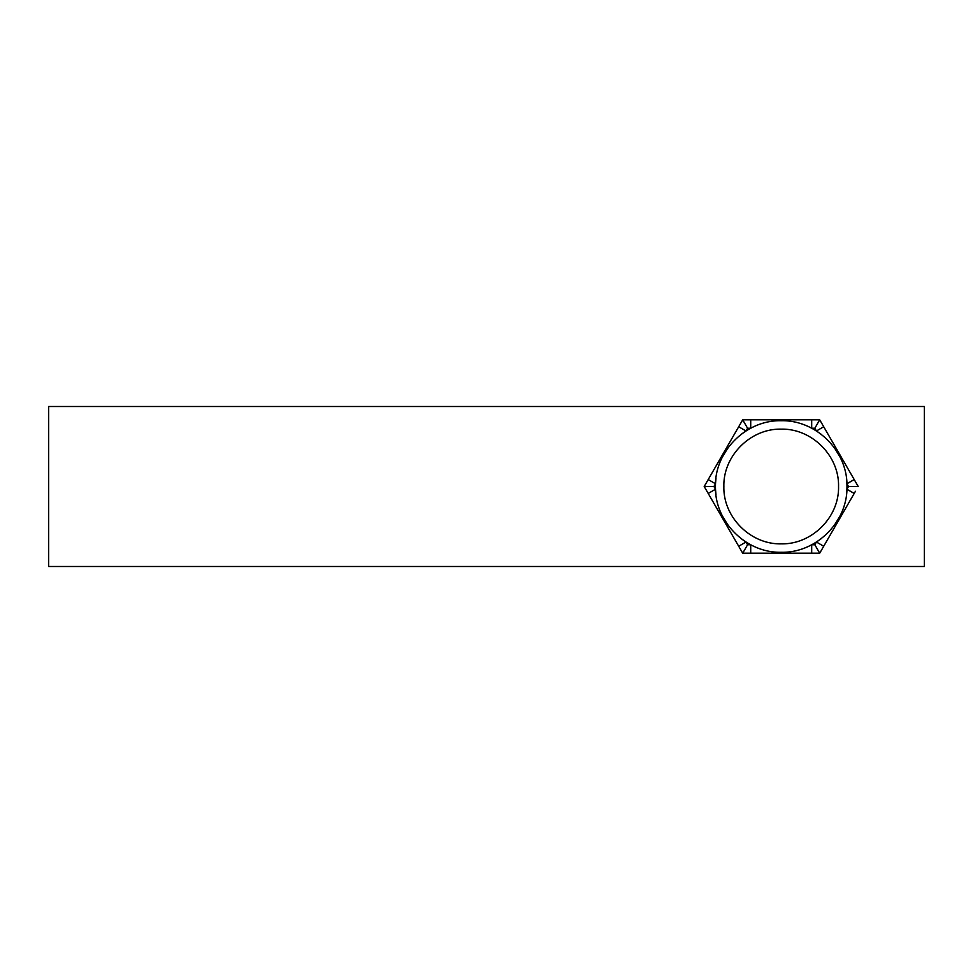 <?xml version="1.0" encoding="UTF-8"?>
<svg xmlns="http://www.w3.org/2000/svg" width="973" height="973" viewBox="0 0 973 973"><rect width="100%" height="100%" fill="white"/><g stroke="black" fill="none" stroke-linecap="round" stroke-linejoin="round"><path stroke-width="1.46" d="M715.982 478.181L715.508 483.763A65.763 65.763 0 0 0 715.447 486.5C714.547 451.363 746.072 419.837 781.21 420.737C816.347 419.837 847.872 451.363 846.972 486.5A65.763 65.763 0 0 0 846.911 483.763L846.437 478.181M846.437 494.819L846.911 489.237A65.763 65.763 0 0 0 846.972 486.5C847.872 521.637 816.347 553.163 781.21 552.263C746.072 553.163 714.547 521.637 715.447 486.5A65.763 65.763 0 0 0 715.508 489.237L715.982 494.819M722.501 516.14L727.743 524.788M741.256 538.738L745.987 542.034A65.763 65.763 0 0 0 750.718 544.771L753.017 545.914M809.402 545.914L811.689 544.771A65.763 65.763 0 0 0 816.42 542.034L821.151 538.738M834.664 524.788L839.906 516.14M753.017 427.086L750.718 428.229A65.763 65.763 0 0 0 745.987 430.966L741.256 434.262M821.151 434.262L816.42 430.966A65.763 65.763 0 0 0 811.689 428.229L809.402 427.086M924.35 406.507L48.65 406.507L48.65 566.493L924.35 566.493L924.35 406.507M855.449 491.28L819.704 553.187L742.703 553.187L704.197 486.5L742.703 419.813L750.718 419.813L742.703 419.813L739.942 424.593M858.21 486.5L854.209 479.555L858.21 486.5L848.492 486.5L858.21 486.5M742.703 419.813L747.568 428.229L750.718 428.229L750.718 419.813L819.704 419.813L854.209 479.555L846.911 483.763L848.492 486.5L846.911 489.237L854.209 493.445M839.906 456.86L834.664 448.212M727.743 448.212L722.501 456.86M819.704 553.187L814.851 544.771L816.42 542.034L823.717 546.242M811.689 553.187L811.689 544.771L814.851 544.771M750.718 553.187L750.718 544.771L747.568 544.771L742.703 553.187L747.568 544.771L745.987 542.034L738.702 546.242M811.689 419.813L811.689 428.229L814.851 428.229L819.704 419.813L814.851 428.229L816.42 430.966L823.717 426.758M708.21 493.445L715.508 489.237L713.927 486.5L704.197 486.5L713.927 486.5L715.508 483.763L708.21 479.555M738.702 426.758L745.987 430.966L747.568 428.229M838.544 486.5C839.334 455.863 811.847 428.375 781.21 429.154C750.572 428.375 723.085 455.851 723.863 486.5C723.085 517.137 750.56 544.625 781.21 543.846C811.847 544.625 839.334 517.137 838.544 486.5M846.972 486.5C847.872 521.637 816.347 553.163 781.21 552.263C746.072 553.163 714.547 521.637 715.447 486.5"/></g></svg>
